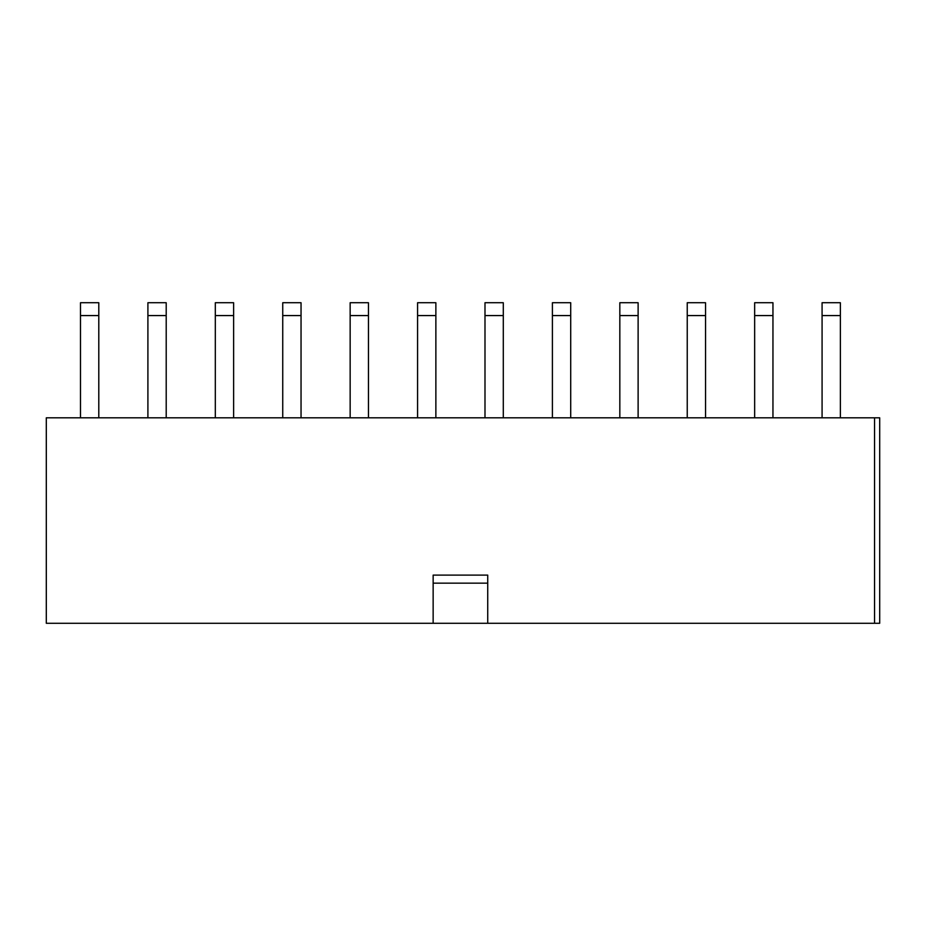 <?xml version="1.0" encoding="UTF-8"?>
<svg xmlns="http://www.w3.org/2000/svg" width="926" height="926" viewBox="0 0 926 926"><rect width="100%" height="100%" fill="white"/><g stroke="black" fill="none" stroke-linecap="round" stroke-linejoin="round"><path stroke-width="1.39" d="M98.793 417.811L98.793 302.721L80.493 302.721L80.493 417.811M166.205 417.811L166.205 302.721L147.905 302.721L147.905 417.811M233.618 417.811L233.618 302.721L215.318 302.721L215.318 417.811M301.043 417.811L301.043 302.721L282.743 302.721L282.743 417.811M368.455 417.811L368.455 302.721L350.155 302.721L350.155 417.811M435.868 417.811L435.868 302.721L417.58 302.721L417.58 417.811M503.293 417.811L503.293 302.721L484.993 302.721L484.993 417.811M570.705 417.811L570.705 302.721L552.405 302.721L552.405 417.811M638.118 417.811L638.118 302.721L619.83 302.721L619.83 417.811M705.543 417.811L705.543 302.721L687.242 302.721L687.242 417.811M772.955 417.811L772.955 302.721L754.655 302.721L754.655 417.811M840.368 417.811L840.368 302.721L822.08 302.721L822.08 417.811M433.148 623.279L433.148 575.115L487.724 575.115L487.724 623.279L46.3 623.279L46.3 417.811L874.561 417.811L874.561 623.279L487.724 623.279M433.148 583.149L487.724 583.149M874.561 623.279L879.7 623.279L879.7 417.811L874.561 417.811M98.793 315.569L80.493 315.569M166.205 315.569L147.905 315.569M233.618 315.569L215.318 315.569M301.043 315.569L282.743 315.569M368.455 315.569L350.155 315.569M435.868 315.569L417.58 315.569M503.293 315.569L484.993 315.569M570.705 315.569L552.405 315.569M638.118 315.569L619.83 315.569M705.543 315.569L687.242 315.569M772.955 315.569L754.655 315.569M840.368 315.569L822.08 315.569"/></g></svg>
